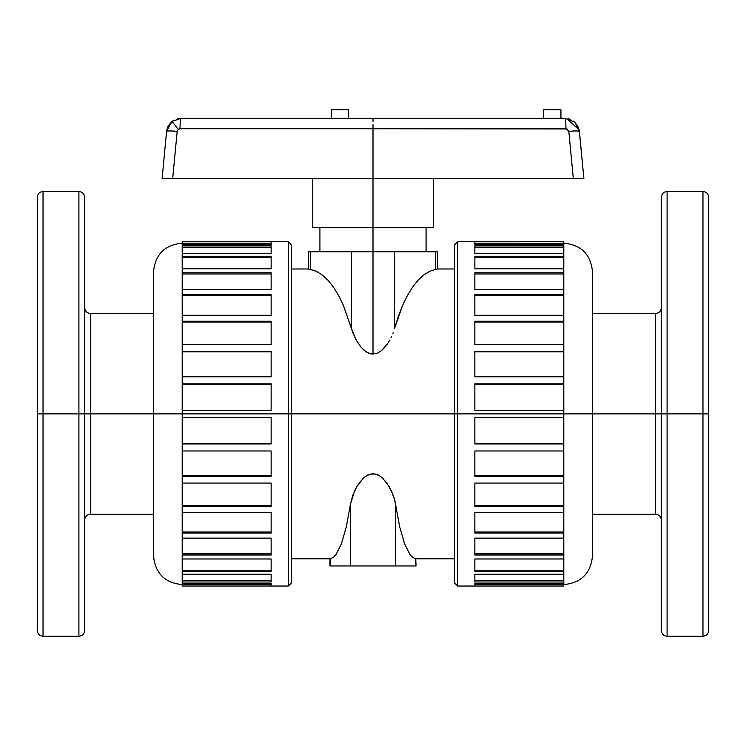 <?xml version="1.0" encoding="UTF-8"?>
<svg xmlns="http://www.w3.org/2000/svg" width="746" height="746" viewBox="0 0 746 746"><rect width="100%" height="100%" fill="white"/><g stroke="black" fill="none" stroke-linecap="round" stroke-linejoin="round"><path stroke-width="1.12" d="M583.885 178.611L583.102 178.611L583.885 178.611L579.204 129.99L566.522 118.427L180.886 118.353L172.018 121.421L178.257 129.356L180.028 128.75A11.479 0.858 -90 0 1 180.886 118.353L565.114 118.353L574.774 122.092L579.4 131.343L583.885 178.611L373 178.611L373 227.39L433.258 227.39L373 227.39L373 251.775L351.58 251.775L351.58 328.8L356.271 340.176L361.195 347.356L366.286 351.925L370.613 353.818L373 354.098L373 251.775L373 354.098L368.347 353.054L364.412 350.545L361.195 347.356L356.271 340.176L352.811 332.613L343.421 305.45L338.656 295.64L333.509 287.238L328.035 280.328L322.309 275.013L316.397 271.339L308.443 268.989L310.364 269.362L310.364 251.775L308.443 251.775L310.364 251.775L310.364 269.362L316.397 271.339L322.309 275.013L328.035 280.328L333.509 287.238L338.656 295.64L343.421 305.45L351.58 328.8L351.58 251.775L310.364 251.775L394.42 251.775L373 251.775L373 178.611L162.115 178.611L166.6 131.343L168.288 125.832L172.018 121.421L180.886 118.353A11.479 0.858 90 0 0 180.028 128.75L178.257 129.356L177.175 131.343L172.68 178.611L373 178.611L373 128.75L180.028 128.75L373 128.75L373 178.611L573.32 178.611L568.825 131.343L567.007 128.937L373 128.75L373 124.703L373 128.75L565.972 128.75L568.825 131.343L573.32 178.611L577.423 178.611L573.32 178.611M43.035 636.254L78.908 636.254L78.908 191.517C82.386 191.862 84.298 193.774 84.643 197.261L84.643 413.89L78.908 413.89L78.908 191.517L78.908 413.89L37.3 413.89L37.3 197.261C37.645 193.774 39.557 191.862 43.035 191.517L43.035 636.254C39.557 635.909 37.645 633.997 37.3 630.51L37.3 197.261L37.3 413.89L43.035 413.89L43.035 191.517L43.035 413.89L84.643 413.89L84.643 197.261L84.643 413.89L90.378 413.89L90.378 514.311L90.378 413.89L153.508 413.89L153.508 271.861L153.508 413.89L288.357 413.89L288.357 241.732L291.229 244.604L291.229 413.89L291.229 244.604L291.229 413.89L454.771 413.89L454.771 244.604L454.771 413.89L457.643 413.89L457.643 241.732L457.643 413.89L563.808 413.89L563.808 410.3L474.857 410.3L474.857 383.826L563.808 383.826L563.808 376.795L474.857 376.795L474.857 351.338L563.808 351.338L563.808 344.708L474.857 344.708L474.857 321.246L563.808 321.246L563.808 315.278L474.857 315.278L474.857 294.717L563.808 294.717L563.808 289.644L474.857 289.644L474.857 272.766L563.808 272.766L563.808 268.784L474.857 268.784L474.857 256.242L563.808 256.242L563.808 253.5L474.857 253.5L474.857 245.779L563.808 245.779L563.808 244.38L474.857 244.38L474.857 241.769L563.808 241.732L474.857 241.769L474.857 243.989M592.492 272.542L592.492 514.311L655.622 514.311L655.622 413.89L563.808 413.89L592.492 413.89L592.492 271.861L592.492 413.89L655.622 413.89L655.622 514.311L655.622 413.89L661.357 413.89L661.357 197.261L661.357 413.89L667.092 413.89L667.092 191.517L667.092 413.89L702.965 413.89L702.965 191.517C706.443 191.862 708.355 193.774 708.7 197.261L708.7 630.51C708.355 633.997 706.443 635.909 702.965 636.254L702.965 191.517L702.965 413.89L708.7 413.89L708.7 630.51L708.7 413.89L702.965 413.89L702.965 636.254L702.965 413.89L667.092 413.89L667.092 636.254L702.965 636.254M271.143 243.989L271.143 241.769L182.192 241.769L182.192 243.205L271.143 243.205L182.192 243.205L182.192 244.38L182.192 241.769L271.143 241.769L271.143 244.38L182.192 244.38L182.192 245.779L271.143 245.779L271.143 253.5L182.192 253.5L182.192 256.242L271.143 256.242L271.143 268.784L182.192 268.784L182.192 272.766L271.143 272.766L271.143 289.644L182.192 289.644L182.192 294.717L271.143 294.717L271.143 315.278L182.192 315.278L182.192 321.246L271.143 321.246L271.143 344.708L182.192 344.708L182.192 351.338L271.143 351.338L271.143 376.795L182.192 376.795L182.192 383.826L271.143 383.826L271.143 410.3L182.192 410.3L182.192 413.89L153.508 413.89L153.508 313.46L90.378 313.46L90.378 514.311C86.9 514.656 84.988 516.568 84.643 520.046M271.143 244.38L182.192 244.38L182.192 247.187L271.143 247.187L182.192 247.187L182.192 245.779L271.143 245.779L271.143 253.5L182.192 253.5L182.192 247.187L182.192 257.566L271.143 257.566L182.192 257.566L182.192 256.242L271.143 256.242L271.143 268.784L182.192 268.784L182.192 257.566L182.192 273.959L271.143 273.959L182.192 273.959L182.192 272.766L271.143 272.766L271.143 289.644L182.192 289.644L182.192 273.959L182.192 295.733L271.143 295.733L182.192 295.733L182.192 294.717L271.143 294.717L271.143 315.278L182.192 315.278L182.192 295.733L182.192 322.039L271.143 322.039L182.192 322.039L182.192 321.246L271.143 321.246L271.143 344.708L182.192 344.708L182.192 322.039L182.192 351.879L271.143 351.879L182.192 351.879L182.192 351.338L271.143 351.338L271.143 376.795L182.192 376.795L182.192 351.879L182.192 384.106L271.143 384.106L182.192 383.826L271.143 383.826L271.143 410.3L182.192 410.3L182.192 384.106L182.192 443.665L271.143 443.665L182.192 443.665L182.192 417.471L271.143 417.471L271.143 443.945L271.143 417.471L182.192 417.471L182.192 413.89L288.357 413.89L288.357 241.732L288.357 413.89L291.229 413.89L291.229 583.167L288.357 586.039L288.357 413.89L288.357 586.039L288.357 413.89L291.229 413.89L291.229 583.167L291.229 413.89L454.771 413.89L454.771 583.167L454.771 244.604L457.643 241.732L457.643 586.039L563.808 586.039L474.857 586.002L474.857 583.4L474.857 586.002L563.808 586.002L563.808 583.4L563.808 584.566L474.857 584.566L563.808 584.566L563.808 586.002M563.808 243.205L563.808 244.38L563.808 243.205L474.857 243.205L563.808 243.205L563.808 241.769L563.808 243.205M474.857 244.38L563.808 244.38L563.808 247.187L474.857 247.187L563.808 247.187L563.808 245.779L474.857 245.779L474.857 253.5L563.808 253.5L563.808 247.187L563.808 253.388M563.808 253.5L563.808 257.566L474.857 257.566L563.808 257.566L563.808 256.242L474.857 256.242L474.857 268.784L563.808 268.784L563.808 257.566L563.808 267.432M563.808 268.784L563.808 273.959L474.857 273.959L563.808 273.959L563.808 272.766L474.857 272.766L474.857 289.644L563.808 289.644L563.808 273.959L563.808 286.548M563.808 289.644L563.808 295.733L474.857 295.733L563.808 295.733L563.808 294.717L474.857 294.717L474.857 315.278L563.808 315.278L563.808 295.733L563.808 310.01M563.808 315.278L563.808 322.039L474.857 322.039L563.808 322.039L563.808 321.246L474.857 321.246L474.857 344.708L563.808 344.708L563.808 322.039L563.808 336.922M563.808 344.708L563.808 351.879L474.857 351.879L563.808 351.879L563.808 351.338L474.857 351.338L474.857 376.795L563.808 376.795L563.808 351.879L563.808 366.239M563.808 376.795L563.808 410.3L563.808 384.106L474.857 384.106L563.808 383.826L474.857 383.826L474.857 410.3L563.808 410.3L563.808 413.89L457.643 413.89L457.643 586.039L457.643 413.89L454.771 413.89L454.771 583.167L457.643 586.039M667.092 636.254C663.614 635.909 661.702 633.997 661.357 630.51L661.357 197.261C661.702 193.774 663.614 191.862 667.092 191.517L667.092 413.89L655.622 413.89L655.622 313.46C659.1 313.124 661.012 311.213 661.357 307.725M377.672 353.045L373 354.098L377.672 353.045L381.616 350.517L377.672 353.045M384.833 347.319L381.616 350.517L387.519 343.785L384.833 347.319M389.766 340.111L387.519 343.785L389.766 340.111M393.189 332.604L392.909 333.359M398.252 316.546L394.42 328.8L394.42 251.775L394.42 328.8L402.579 305.45L398.252 316.546M407.344 295.64L402.579 305.45L407.344 295.64L412.491 287.238L407.344 295.64M417.965 280.328L412.491 287.238L417.965 280.328L423.691 275.013L417.965 280.328M429.603 271.339L423.691 275.013L429.603 271.339L435.636 269.362L429.603 271.339M437.081 269.082L435.636 269.362L435.636 251.775L394.42 251.775L435.636 251.775L435.636 269.362L437.081 269.082M390.932 337.882L391.641 336.381M387.463 343.859L386.642 345.025M358.462 343.757L357.343 342.022M563.808 443.665L563.808 417.471L563.808 443.665L474.857 443.665L563.808 443.945L474.857 443.945L474.857 417.471L474.857 443.945L563.808 443.665M563.808 475.892L563.808 450.985L563.808 475.892L474.857 475.892L563.808 475.892L563.808 476.442L474.857 476.442L474.857 450.985L474.857 476.442L563.808 476.442L563.808 475.892M563.808 505.732L563.808 483.063L563.808 505.732L474.857 505.732L563.808 505.732L563.808 506.525L474.857 506.525L474.857 483.063L474.857 506.525L563.808 506.525L563.808 505.732M563.808 532.038L563.808 512.493L563.808 532.038L474.857 532.038L563.808 532.038L563.808 533.054L474.857 533.054L474.857 512.493L474.857 533.054L563.808 533.054L563.808 532.038M563.808 553.812L563.808 538.127L563.808 553.812L474.857 553.812L563.808 553.812L563.808 555.005L474.857 555.005L474.857 538.127L474.857 555.005L563.808 555.005L563.808 553.812M563.808 570.205L563.808 558.987L563.808 570.205L474.857 570.205L563.808 570.205L563.808 571.529L474.857 571.529L474.857 558.987L474.857 571.529L563.808 571.529L563.808 570.205M563.808 580.593L563.808 574.271L563.808 580.593L474.857 580.593L563.808 580.593L563.808 581.992L474.857 581.992L474.857 574.271L474.857 581.992L563.808 581.992L563.808 580.593M474.857 583.782L563.808 583.4L563.808 581.992L563.808 583.4L474.857 583.4M182.192 450.985L271.143 450.985L182.192 450.985L182.192 443.665L271.143 443.945L182.192 443.945L182.192 476.442L271.143 476.442L271.143 450.985L271.143 476.442L182.192 476.442L182.192 505.732L271.143 505.732L182.192 505.732L182.192 490.859M182.192 483.063L271.143 483.063L271.143 506.525L271.143 483.063L182.192 483.063L182.192 475.892L271.143 475.892L182.192 475.892L182.192 461.532M182.192 512.493L271.143 512.493L182.192 512.493L182.192 505.732L182.192 506.525L271.143 506.525L182.192 506.525L182.192 533.054L271.143 533.054L271.143 512.493L271.143 533.054L182.192 533.054L182.192 553.812L271.143 553.812L182.192 553.812L182.192 541.232M182.192 538.127L271.143 538.127L271.143 555.005L271.143 538.127L182.192 538.127L182.192 532.038L271.143 532.038L182.192 532.038L182.192 517.761M182.192 558.987L271.143 558.987L182.192 558.987L182.192 553.812L182.192 555.005L271.143 555.005L182.192 555.005L182.192 571.529L271.143 571.529L271.143 558.987L271.143 571.529L182.192 571.529L182.192 580.593L271.143 580.593L182.192 580.593L182.192 574.383M182.192 574.271L271.143 574.271L271.143 581.992L271.143 574.271L182.192 574.271L182.192 570.205L271.143 570.205L182.192 570.205L182.192 560.349M271.143 583.4L182.192 583.4L182.192 580.593L182.192 581.992L271.143 581.992L182.192 581.992L182.192 583.4L271.143 583.4L271.143 586.002L271.143 583.782M182.192 586.002L271.143 586.002L182.192 586.002L182.192 584.566L271.143 584.566L182.192 584.566L182.192 586.039L288.357 586.039M291.229 558.782L329.965 558.782L333.136 557.542L335.989 554.623L341.444 543.797L346.33 526.769L350.424 504.371L350.424 565.953L329.965 565.953L416.035 565.953L415.755 558.754L415.755 565.953L395.576 565.953L395.576 504.371L399.67 526.769L404.556 543.797L410.011 554.623L412.864 557.542L415.755 558.754L416.035 565.953M356.625 486.961L356.178 487.763M354.536 490.999L356.849 486.588L352.699 495.484L350.424 504.371L354.527 491.036M393.301 495.484L394.681 499.932L391.473 491.017L386.307 482.289L380.73 476.554L375.779 474.046L370.147 474.064L365.214 476.591L359.665 482.326L356.849 486.588L363.162 478.345L367.545 475.109L372.963 473.682L378.399 475.081L382.801 478.307L389.151 486.578L392.881 494.356M394.681 499.941L394.513 499.298M395.063 501.545L394.839 500.585M330.245 558.754L330.245 565.953L330.245 558.754L333.136 557.542L335.989 554.623L341.444 543.797L346.33 526.769L350.424 504.371L350.424 565.953L395.576 565.953L395.576 504.371L394.681 499.932L399.67 526.769L404.556 543.797L410.011 554.623L412.864 557.542L415.755 558.754M667.092 413.89L667.092 636.254L667.092 413.89M592.492 514.311L592.492 555.229M592.492 413.89L592.492 555.91L592.492 413.89M563.808 417.471L563.808 413.89L563.808 417.471L474.857 417.471L563.808 417.471M563.808 450.985L563.808 443.945L563.808 450.985L474.857 450.985L563.808 450.985M563.808 483.063L563.808 476.442L563.808 483.063L474.857 483.063L563.808 483.063M563.808 512.493L563.808 506.525L563.808 512.493L474.857 512.493L563.808 512.493M563.808 538.127L563.808 533.054L563.808 538.127L474.857 538.127L563.808 538.127M563.808 558.987L563.808 555.005L563.808 558.987L474.857 558.987L563.808 558.987M563.808 574.271L563.808 571.529L563.808 574.271L474.857 574.271L563.808 574.271M153.508 555.229L153.508 413.89L153.508 555.91L153.508 413.89L90.378 413.89L90.378 313.46L90.378 413.89L84.643 413.89L84.643 630.51C84.298 633.997 82.386 635.909 78.908 636.254M153.508 313.46L153.508 272.542M84.643 413.89L84.643 630.51L84.643 413.89M43.035 413.89L43.035 636.254L43.035 413.89M37.3 413.89L37.3 630.51L37.3 413.89M655.622 413.89L655.622 313.46L655.622 413.89M437.557 251.775L435.636 251.775L437.557 251.775L437.557 268.989L454.771 268.989M312.742 227.39L373 227.39L312.742 227.39L312.742 178.611M178.098 129.496L178.993 128.937M560.936 109.746L543.722 109.746L543.722 118.353L543.722 109.746L560.936 109.746L560.936 118.353L560.936 109.746M331.392 109.746L348.615 109.746L348.615 118.353L348.615 109.746L331.392 109.746L331.392 118.353L331.392 109.746M174.098 120.059L171.226 122.092L166.6 131.343A11.479 1.007 5.4 0 1 177.175 131.343L178.257 129.356L172.018 121.421L166.6 131.343L162.115 178.611L162.898 178.611L162.115 178.611M180.644 118.362L178.555 118.549M579.185 129.888L579.4 131.343A11.479 1.007 174.6 0 0 568.825 131.343A11.479 1.007 -5.4 0 1 579.4 131.343L577.712 125.832L573.571 121.113M570.476 119.397L568.657 118.8M580.845 178.611L577.423 178.611L580.845 178.611M166.796 129.99L167.962 126.456M177.473 118.763L179.478 118.427M165.155 178.611L168.577 178.611L165.155 178.611M172.68 178.611L168.577 178.611L172.68 178.611L177.175 131.343A11.479 1.007 -174.6 0 0 166.6 131.343L166.815 129.888M565.114 118.353A11.479 0.858 90 0 1 565.972 128.75A11.479 0.858 -90 0 0 565.114 118.353L566.624 118.437M373 124.703L373 128.75L373 124.703M373 119.127L373 121.346L373 119.127M433.258 178.611L433.258 227.39M426.078 251.775L426.078 227.39M655.622 514.311C659.1 514.656 661.012 516.568 661.357 520.046M43.035 191.517L78.908 191.517M182.192 243.168C164.773 244.865 155.205 254.433 153.508 271.861M182.192 241.732L288.357 241.732M563.808 241.732L457.643 241.732M563.808 243.168C581.227 244.865 590.795 254.433 592.492 271.861M592.492 313.46L655.622 313.46M667.092 191.517L702.965 191.517M291.229 268.989L308.443 268.989L308.443 251.775M454.771 558.782L416.035 558.782M563.808 584.603C581.227 582.906 590.795 573.338 592.492 555.91M182.192 584.603C164.773 582.906 155.205 573.338 153.508 555.91M90.378 514.311L153.508 514.311M90.378 313.46C86.9 313.124 84.988 311.213 84.643 307.725M329.965 565.953L329.965 558.782M319.922 251.775L319.922 227.39"/></g></svg>
